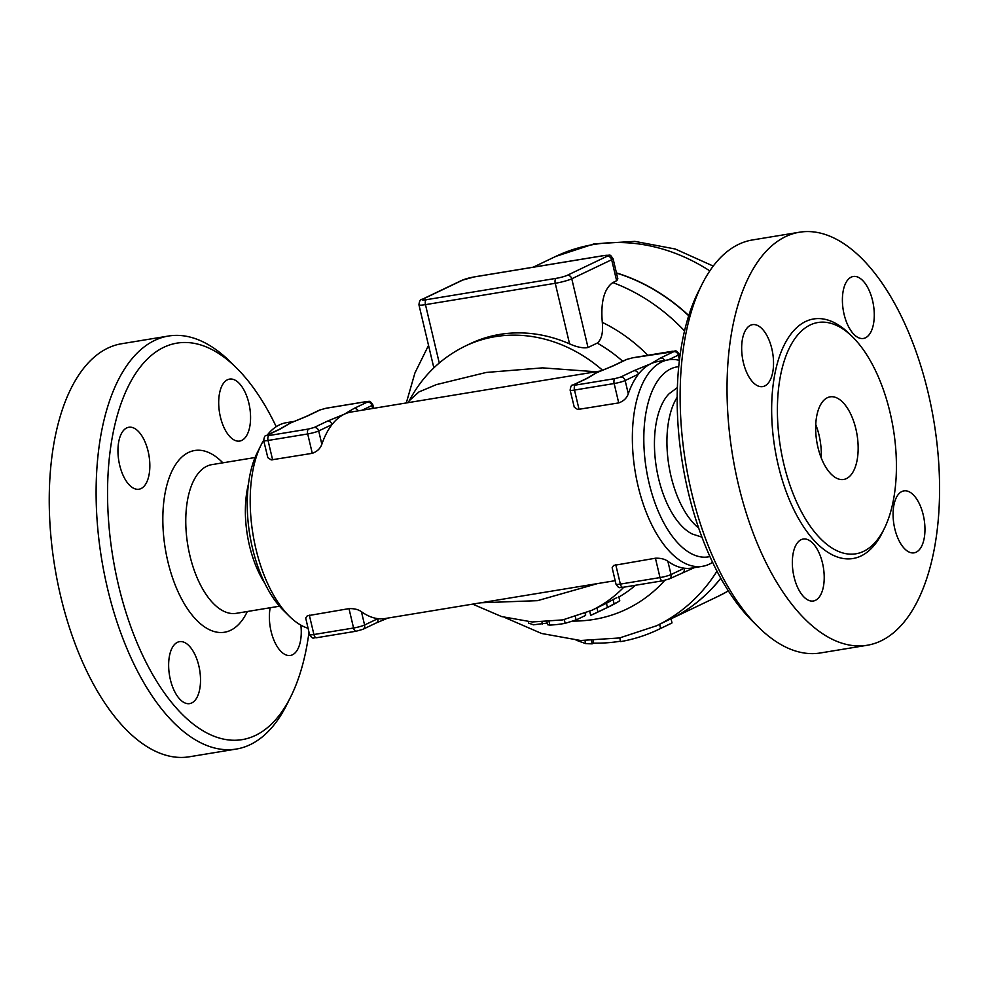 <?xml version="1.0" encoding="UTF-8"?>
<svg xmlns="http://www.w3.org/2000/svg" width="989" height="989" viewBox="0 0 989 989"><rect width="100%" height="100%" fill="white"/><g stroke="black" fill="none" stroke-linecap="round" stroke-linejoin="round"><path stroke-width="1.48" d="M701.955 284.473L698.135 292.138A200.903 98.01 80.7 0 0 752.221 620.931L758.303 626.964A209.285 102.102 -99.3 0 1 701.955 284.473A209.285 102.102 -99.3 0 1 752.468 239.956L799.335 232.242A209.285 102.102 80.7 0 0 732.565 455.311A209.285 102.102 80.7 0 0 867.279 645.248A209.285 102.102 80.7 0 0 928.288 393.338A209.285 102.102 80.7 0 0 799.335 232.242M867.279 645.248L820.413 652.963A209.285 102.102 -99.3 0 1 758.303 626.964M677.168 397.294A75.337 36.754 80.7 0 0 668.923 465.794A75.337 36.754 80.7 0 0 698.679 528.039M844.087 314.279A31.388 15.317 -99.3 0 1 853.235 276.5A31.388 15.317 -99.3 0 1 873.448 304.983A31.388 15.317 -99.3 0 1 863.434 338.448A31.388 15.317 -99.3 0 1 844.087 314.279M764.769 385.945A31.388 15.317 -99.3 0 1 762.692 386.6A31.388 15.317 -99.3 0 1 742.492 358.117A31.388 15.317 -99.3 0 1 752.505 324.652A31.388 15.317 -99.3 0 1 772.31 350.971A31.388 15.317 -99.3 0 1 764.769 385.945M822.527 563.211A31.388 15.317 -99.3 0 1 813.378 600.991A31.388 15.317 -99.3 0 1 793.166 572.507A31.388 15.317 -99.3 0 1 803.179 539.042A31.388 15.317 -99.3 0 1 822.527 563.211M901.844 491.545A31.388 15.317 -99.3 0 1 903.921 490.89A31.388 15.317 -99.3 0 1 924.134 519.373A31.388 15.317 -99.3 0 1 914.108 552.839A31.388 15.317 -99.3 0 1 894.303 526.519A31.388 15.317 -99.3 0 1 901.844 491.545M890.1 412.722A117.197 57.177 80.7 0 0 817.891 322.513A117.197 57.177 80.7 0 0 780.494 447.436A117.197 57.177 80.7 0 0 855.942 553.791A117.197 57.177 80.7 0 0 890.1 412.722M855.905 429.065A41.859 20.423 80.7 0 0 830.117 396.849A41.859 20.423 80.7 0 0 816.766 441.465A41.859 20.423 80.7 0 0 843.704 479.455A41.859 20.423 80.7 0 0 855.905 429.065M821.229 457.87A41.859 20.423 80.7 0 0 819.04 435.135A41.859 20.423 80.7 0 0 815.74 424.504M692.288 534.023A75.337 36.754 -99.3 0 1 656.436 467.834A75.337 36.754 -99.3 0 1 669.207 393.647M709.941 556.547A96.267 46.965 -99.3 0 1 647.906 477.811A96.267 46.965 -99.3 0 1 670.727 368.897A96.267 46.965 -99.3 0 1 678.701 366.672M679.381 360.355A104.636 51.045 80.7 0 0 668.502 359.811A104.636 51.045 80.7 0 0 661.604 361.999A104.636 51.045 80.7 0 0 636.446 478.589A104.636 51.045 80.7 0 0 702.487 566.314A104.636 51.045 80.7 0 0 712.612 562.321M267.253 435.086A104.636 51.045 -99.3 0 1 279.454 424.874A104.636 51.045 -99.3 0 1 286.353 422.686L294.549 421.339M308.061 628.262A104.636 51.045 -99.3 0 1 289.27 616.184A104.636 51.045 -99.3 0 1 261.108 444.951A104.636 51.045 -99.3 0 1 263.643 440.34M286.699 425.134A104.636 51.045 -99.3 0 1 286.884 425.01A104.636 51.045 -99.3 0 1 290.272 423.094A104.636 51.045 -99.3 0 1 291.978 422.352A104.636 51.045 -99.3 0 1 292.225 422.254M600.991 370.924L351.243 412.005A104.636 51.045 80.7 0 0 344.345 414.193A104.636 51.045 80.7 0 0 332.007 424.59A104.636 51.045 80.7 0 0 321.845 444.246C320.3 448.586 317.11 451.614 312.277 453.321L271.233 459.91L267.834 457.66L263.692 440.587A8.369 1.026 -13.3 0 0 268.044 440.476A4.191 2.04 -99.3 0 1 268.983 435.531L267.277 435.209L280.579 428.855A4.191 3.622 -115.5 0 0 279.726 429.127L286.884 425.01M593.103 374.732A104.636 51.045 -99.3 0 1 593.412 374.534A104.636 51.045 -99.3 0 1 596.713 372.68A104.636 51.045 -99.3 0 1 598.456 371.913A104.636 51.045 -99.3 0 1 598.629 371.852M632.985 357.771A4.191 2.04 80.7 0 0 632.688 357.783A4.191 2.04 80.7 0 0 632.416 357.87L673.781 351.664A4.191 3.622 64.5 0 1 678.343 355.113L668.49 359.811L657.685 361.591A104.636 51.045 80.7 0 0 650.787 363.779A104.636 51.045 80.7 0 0 638.449 374.176A104.636 51.045 80.7 0 0 628.287 393.82C626.766 398.159 623.564 401.175 618.718 402.906L577.675 409.495L574.275 407.233L570.134 390.173A8.369 1.026 -13.3 0 0 574.485 390.062A4.191 2.04 -99.3 0 1 575.425 385.104L573.719 384.795L587.021 378.441A4.191 3.622 -115.5 0 0 586.168 378.7L572.866 385.055A4.191 3.622 64.5 0 1 573.719 384.795M623.206 587.243A4.191 2.04 -99.3 0 1 622.934 587.33A4.191 2.04 -99.3 0 1 620.35 584.103A8.369 1.026 166.7 0 1 616.011 584.215L612.142 567.748L613.613 565.448L655.435 558.216C660.627 558.043 664.781 559.057 667.872 561.282A104.636 51.045 80.7 0 0 684.314 568.218A104.636 51.045 80.7 0 0 691.67 568.094L702.487 566.314M316.764 637.658A4.191 2.04 -99.3 0 1 316.492 637.744A4.191 2.04 -99.3 0 1 313.909 634.518A8.369 1.026 166.7 0 1 309.557 634.629L305.688 617.989L307.319 615.788L348.993 608.631C354.21 608.458 358.352 609.484 361.43 611.709A104.636 51.045 80.7 0 0 377.872 618.644A104.636 51.045 80.7 0 0 385.228 618.508L615.17 580.679M673.781 351.664L660.479 358.018A4.191 3.622 64.5 0 1 664.67 360.441M626.902 359.366A4.191 3.622 64.5 0 0 626.062 359.637L612.76 365.992A4.191 3.622 64.5 0 1 613.613 365.72L626.902 359.366L632.416 357.87M638.449 374.176A4.191 3.622 -115.5 0 0 633.887 370.727L620.585 377.081A4.191 3.622 64.5 0 1 625.147 380.53L638.449 374.176M587.021 378.441L596.713 372.68L613.613 365.72M682.521 572.594L682.521 572.594A4.191 3.622 -115.5 0 0 684.314 568.218L671.024 574.572A4.191 3.622 64.5 0 1 669.219 578.948L694.29 567.661M320.461 409.792A4.191 3.622 64.5 0 0 319.62 410.052L306.318 416.406A4.191 3.622 64.5 0 1 307.171 416.146L320.461 409.792L325.974 408.284L365.633 401.757A4.191 2.04 -99.3 0 1 365.905 401.67A4.191 2.04 -99.3 0 1 366.227 401.67M280.579 428.855L290.272 423.094L307.171 416.146M365.633 401.757L367.339 402.078L354.037 408.432A4.191 3.622 64.5 0 1 358.228 410.855M332.007 424.59A4.191 3.622 -115.5 0 0 327.446 421.141L314.143 427.495A4.191 3.622 64.5 0 1 318.705 430.944L332.007 424.59M362.778 629.363L376.08 623.008A4.191 3.622 -115.5 0 0 377.872 618.644L364.582 624.999A4.191 3.622 64.5 0 1 362.778 629.363L356.151 631.217A4.191 2.04 80.7 0 0 356.423 631.13M588.01 347.51L571.766 278.787L611.659 259.724A12.56 1.533 -13.3 0 0 613.056 258.611L617.841 278.811L616.876 280.604L612.821 282.557C604.094 288.825 600.583 302.09 602.301 322.365C603.253 332.724 601.559 339.635 597.232 343.096L588.01 347.51C583.151 348.412 576.995 347.201 569.565 343.863A146.496 126.617 -115.5 0 0 470.183 343.715L465.436 345.989A146.496 126.617 -115.5 0 1 602.61 370.282M720.833 578.256A188.355 162.789 64.5 0 1 671.049 618.817A188.355 162.789 -115.5 0 0 720.783 578.169M688.69 315.738A188.355 162.789 -115.5 0 0 616.468 273.063M659.614 624.294L671.024 618.718L672.013 622.922L661.097 628.225M619.794 637.917L620.536 641.193A192.534 166.399 64.5 0 1 593.647 643.159L592.213 643.839L591.496 640.761M584.994 640.699L585.673 643.604A192.534 166.399 -115.5 0 0 592.213 643.839M585.673 643.604L576.117 640.18M663.421 627.113L667.686 625.085A192.534 166.399 -115.5 0 0 672.013 622.922M620.672 641.601A192.534 166.399 -115.5 0 0 658.179 629.622L660.59 628.448L659.601 624.257A188.355 162.789 -115.5 0 0 717 571.135M658.179 629.622A192.534 166.399 -115.5 0 0 660.59 628.448M504.6 617.42L541.589 633.479L580.58 640.501L619.559 637.954L656.375 625.839A188.355 162.789 -115.5 0 0 659.601 624.257M620.536 641.193L619.757 637.917M593.647 643.159L593.066 640.736M595.922 371.753L542.504 367.871L486.205 372.457L436.372 384.622L418.903 391.953L409.31 400.669C422.291 376.179 440.995 357.944 465.436 345.989M480.926 602.771L537.546 600.657L597.517 583.584M585.599 613.081L585.599 615.418L576.093 619.955L565.176 623.317A150.687 130.227 64.5 0 1 549.859 625.097L547.597 624.751L546.929 621.92M472.668 604.131L501.608 616.567L532.181 621.97L562.803 619.893L591.793 610.324A146.496 126.617 -115.5 0 1 591.706 610.374L606.442 603.253A146.496 126.617 -115.5 0 0 613.056 599.519L616.852 597.702M592.683 614.528L608.791 606.838A150.687 130.227 -115.5 0 0 617.865 601.98L614.07 603.797A150.687 130.227 64.5 0 1 607.444 607.444L591.199 615.146M617.865 601.98L619.744 600.694L618.731 596.379M607.444 607.444L606.442 603.253M547.201 623.07L533.504 624.813L528.732 623.144L528.398 621.698M261.108 444.951L257.276 452.616A96.267 46.965 80.7 0 0 283.188 610.151L289.27 616.184M248.424 484.177A75.337 36.754 80.7 0 0 264.706 583.09M309.001 632.243A200.903 98.01 -99.3 0 1 290.704 696.862A200.903 98.01 -99.3 0 1 158.512 684.215A200.903 98.01 -99.3 0 1 115.441 422.402A200.903 98.01 -99.3 0 1 236.618 368.069A200.903 98.01 -99.3 0 1 276.215 426.692M300.866 625.147A31.388 15.317 -99.3 0 1 292.484 654.792A31.388 15.317 -99.3 0 1 290.407 655.46A31.388 15.317 -99.3 0 1 274.052 640.489A31.388 15.317 -99.3 0 1 270.195 607.741M170.331 679.443A31.388 15.317 -99.3 0 1 179.479 641.663A31.388 15.317 -99.3 0 1 199.691 670.146A31.388 15.317 -99.3 0 1 189.678 703.612A31.388 15.317 -99.3 0 1 170.331 679.443M126.728 427.916A31.388 15.317 -99.3 0 1 128.805 427.26A31.388 15.317 -99.3 0 1 149.018 455.781A31.388 15.317 -99.3 0 1 138.967 489.221A31.388 15.317 -99.3 0 1 119.175 462.877A31.388 15.317 -99.3 0 1 126.728 427.916M248.882 403.277A31.388 15.317 -99.3 0 1 239.734 441.057A31.388 15.317 -99.3 0 1 219.521 412.574A31.388 15.317 -99.3 0 1 229.535 379.108A31.388 15.317 -99.3 0 1 248.882 403.277M236.618 368.069L230.524 362.036A209.285 102.102 80.7 0 0 168.427 336.037A209.285 102.102 80.7 0 0 101.644 559.119A209.285 102.102 80.7 0 0 236.371 749.044A209.285 102.102 80.7 0 0 286.872 704.527L290.704 696.862M168.427 336.037L121.548 343.752A209.285 102.102 80.7 0 0 54.778 566.833A209.285 102.102 80.7 0 0 189.505 756.758L236.371 749.044M616.431 272.902A188.355 162.789 64.5 0 1 688.764 315.528M851.158 335.605A121.387 59.216 80.7 0 0 776.625 366.041A121.387 59.216 80.7 0 0 802.895 525.765A121.387 59.216 80.7 0 0 883.251 530.722M660.479 358.018L650.787 363.779L633.887 370.727M679.455 359.823L678.343 355.113A8.369 1.026 -13.3 0 0 679.27 354.371C675.45 348.61 675.45 351.874 672.347 351.256A4.191 2.04 -99.3 0 1 672.668 351.256M672.075 351.342A4.191 2.04 -99.3 0 1 672.347 351.256L632.688 357.783L626.062 359.637M620.585 377.081L615.084 378.589A4.191 2.04 80.7 0 0 614.144 383.534A8.369 1.026 -13.3 0 0 625.147 380.53L628.287 393.82M579.059 409.421L574.485 390.062L614.144 383.534L618.718 402.906M615.084 378.589L575.425 385.104M667.872 561.282L671.024 574.572A8.369 1.026 166.7 0 1 660.009 577.576A4.191 2.04 80.7 0 0 662.593 580.803A4.191 2.04 80.7 0 0 662.865 580.716M655.435 558.216L660.009 577.576L620.35 584.103L615.776 564.744M367.339 402.078A4.191 3.622 64.5 0 1 371.889 405.527A8.369 1.026 -13.3 0 0 372.828 404.785C369.008 399.024 369.008 402.288 365.905 401.67L326.246 408.197L319.62 410.052M362.048 410.237L371.889 405.527L372.593 408.494M354.037 408.432L344.345 414.193L327.446 421.141M279.726 429.127L266.424 435.481A4.191 3.622 64.5 0 1 267.277 435.209M314.143 427.495L308.642 429.003A4.191 2.04 80.7 0 0 307.703 433.948A8.369 1.026 -13.3 0 0 318.705 430.944L321.845 444.246M308.642 429.003L268.983 435.531M272.618 459.848L268.044 440.476L307.703 433.948L312.277 453.321M361.43 611.709L364.582 624.999A8.369 1.026 166.7 0 1 353.567 628.003A4.191 2.04 80.7 0 0 356.151 631.217L316.492 637.744C313.389 637.151 313.328 640.353 309.557 634.629M348.993 608.631L353.567 628.003L313.909 634.518L309.334 615.158M597.232 343.096A146.496 126.617 64.5 0 1 622.699 361.245M604.267 255.545A4.191 2.04 80.7 0 0 603.958 255.558A4.191 2.04 80.7 0 0 603.686 255.644A8.369 1.026 166.7 0 1 607.098 256.275A4.191 3.622 64.5 0 1 611.659 259.724L616.629 280.74M647.82 355.286A160.453 138.67 -115.5 0 0 602.301 322.365M684.524 330.907A188.355 162.789 -115.5 0 0 612.821 282.557M439.252 362.988L425.468 304.649L555.249 283.287A12.56 1.533 -13.3 0 0 571.766 278.787A4.191 3.622 -115.5 0 0 567.204 275.338A8.369 1.026 166.7 0 1 556.189 278.342A4.191 2.04 80.7 0 0 555.249 283.287L569.565 343.863M418.94 304.81A12.56 1.533 -13.3 0 0 425.468 304.649A4.191 2.04 -99.3 0 1 426.407 299.692A8.369 1.026 166.7 0 1 422.995 299.061A4.191 3.622 -115.5 0 0 422.142 299.333C420.424 299.173 419.348 301.002 418.94 304.81L433.85 367.871M613.056 258.611C609.088 253.468 611.585 255.521 603.958 255.558L474.176 276.908L462.036 280.258A4.191 3.622 64.5 0 1 462.889 279.998A8.369 1.026 166.7 0 1 473.892 276.994A4.191 2.04 -99.3 0 1 474.176 276.908A4.191 2.04 -99.3 0 1 474.46 276.895M473.892 276.994L603.686 255.644M607.098 256.275L567.204 275.338M556.189 278.342L426.407 299.692M422.995 299.061L462.889 279.998M591.793 610.324L591.793 610.324A146.496 126.617 -115.5 0 0 623.812 587.182M565.176 623.317L564.286 619.596M549.859 625.097L549.08 621.772M576.093 619.955L575.338 616.753M585.599 615.418L585.092 613.279M635.544 585.253A146.496 126.617 64.5 0 1 618.879 597.022M597.937 611.993L596.948 607.79M614.07 603.797L613.056 599.519M542.466 624.183L541.972 622.13M573.237 621.092A160.453 138.67 -115.5 0 0 664.769 580.37M279.516 606.208L236.26 613.328A75.337 36.754 -99.3 0 1 187.762 544.951A75.337 36.754 -99.3 0 1 211.794 464.645L255.051 457.524M222.859 462.827A92.088 44.925 80.7 0 0 166.56 486.365A92.088 44.925 80.7 0 0 186.451 607.246A92.088 44.925 80.7 0 0 247.324 611.511M533.207 267.191L555.657 256.46A188.355 162.789 64.5 0 1 709.805 270.899M728.386 590.89A188.355 162.789 64.5 0 1 718.113 596.33L671.049 618.83M692.3 534.035L701.955 537.151M669.207 393.659L677.354 387.601M612.76 365.992L598.456 371.913M572.866 385.055C571.555 384.672 570.653 386.378 570.134 390.173M586.168 378.7L593.412 374.534M679.839 356.757L679.27 354.371M616.011 584.215C619.769 589.926 619.831 586.737 622.934 587.33L662.593 580.803L669.219 578.948M306.318 416.406L291.978 422.352M266.424 435.481C265.114 435.098 264.211 436.792 263.692 440.587M373.669 408.321L372.828 404.785M376.08 623.008L387.849 618.076M422.142 299.333L462.036 280.258M428.534 345.384L414.923 372.977L406.294 402.956M408 402.671L409.31 400.669M508.482 386.143L510.72 385.772M590.705 615.393L589.728 611.289M555.657 256.46L594.166 243.85L634.827 241.378L675.24 249.005L713.242 266.078M728.411 590.928L718.113 596.33"/></g></svg>
